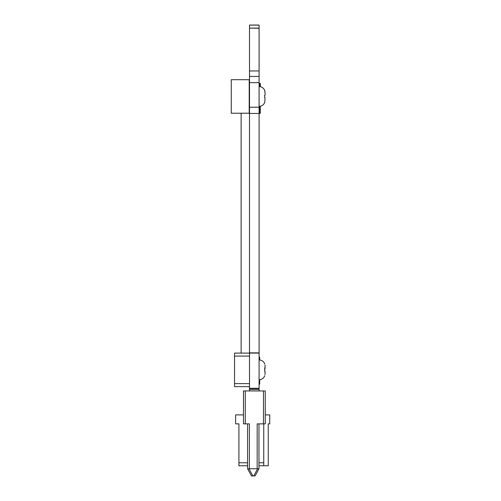 <?xml version="1.0" encoding="UTF-8"?>
<svg xmlns="http://www.w3.org/2000/svg" width="501" height="501" viewBox="0 0 501 501"><rect width="100%" height="100%" fill="white"/><g stroke="black" fill="none" stroke-linecap="round" stroke-linejoin="round"><path stroke-width="0.75" d="M259.092 25.05L249.511 25.05L259.092 25.05L259.092 390.943M249.511 25.05L249.511 28.106L259.092 28.106M249.511 28.106L259.092 28.269M249.511 28.269L249.511 76.428L259.092 76.428L249.511 76.428L249.511 113.451L259.092 113.451L249.511 113.451L249.511 352.867L259.092 352.867L249.511 353.092L259.092 353.092M249.511 353.092L249.511 388.269L259.092 388.269M249.511 388.269L259.092 388.507L249.511 388.507L249.511 390.943M258.973 465.773L268.248 465.773L268.248 423.871L269.745 423.871L269.745 414.891L265.254 414.891M243.467 414.891L235.627 414.891L235.627 423.871L238.914 423.871L238.914 465.773L247.594 465.773M265.254 423.871L257.176 423.871L257.176 468.767L249.392 468.767L249.392 423.871L243.467 423.871L243.467 390.943L265.254 390.943L265.254 423.871M247.594 462.78L238.914 462.78M258.973 423.871L258.973 468.767L257.176 468.767M247.594 423.871L247.594 468.767L251.489 475.95L255.078 475.95L258.973 468.767M247.6 468.773L248.984 468.817L252.848 475.95L251.489 475.95L252.178 475.95M263.758 465.773L263.758 423.871M263.758 462.78L258.973 462.78M248.984 468.817L249.392 468.767M255.078 475.95L253.719 475.95L257.583 468.817M249.21 113.22L249.21 79.697L231.255 79.697L231.255 113.22L249.21 113.22M264.973 91.67L264.678 90.593L265.079 92.835L265.079 95.152L264.678 95.152L264.678 97.764L265.079 97.764L264.741 102.323A5.987 5.987 0 0 1 259.092 106.337L259.092 94.739M264.741 90.593A5.987 5.987 0 0 0 259.092 86.579M265.079 92.835L264.985 91.739M264.678 97.764L264.678 95.152M264.741 102.323L265.079 97.764M259.687 86.61L259.687 83.385L260.288 83.385L260.288 86.698M260.288 113.32L259.687 113.351L260.288 113.32L260.288 106.212M259.687 113.32L259.687 106.306M264.678 371.166L265.079 371.166L265.079 373.477L265.079 371.147L264.979 374.616M264.678 363.995L264.741 363.995A5.987 5.987 -0 0 0 259.092 359.962L259.092 379.72A5.987 5.987 180 0 0 264.741 375.706L264.741 375.706A5.987 5.987 180 0 1 259.687 379.708L259.687 384.161L259.092 384.161M264.728 369.838L265.079 366.218L265.079 368.536L264.678 368.536L265.079 368.536L264.678 368.536L264.678 371.147L265.079 371.147M264.728 369.851L264.678 371.116M234.543 381.831L234.543 357.864M264.973 365.054L265.079 366.218M265.079 373.464L264.979 374.604M259.092 375.825L259.092 363.851M259.687 359.994L259.687 357.219L259.092 357.219M249.511 386.622L234.543 386.622L234.543 353.099L249.511 353.099M241.131 353.099L241.131 113.22M249.511 25.119L259.092 25.119M249.511 70.967L259.092 70.967M249.511 82.64L259.092 82.64M249.511 107.233L259.092 107.233M249.511 389.471L259.092 389.471M263.463 390.943L263.463 423.871M245.265 390.943L245.265 423.871M234.543 383.628L249.511 383.628M234.543 356.092L249.511 356.092M259.092 352.867L249.511 352.867"/></g></svg>
